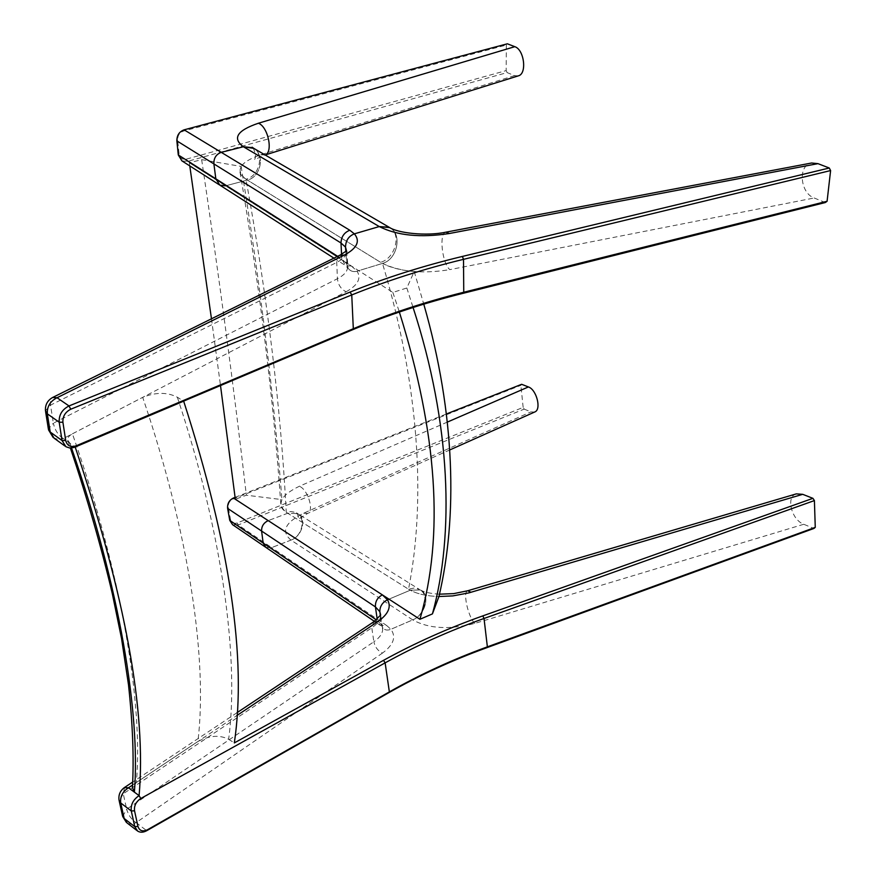 <?xml version="1.0" encoding="UTF-8"?>
<svg xmlns="http://www.w3.org/2000/svg" width="876" height="876" viewBox="0 0 876 876"><rect width="100%" height="100%" fill="white"/><g stroke="black" fill="none" stroke-linecap="round" stroke-linejoin="round"><path stroke-width="0.66" stroke-dasharray="4.38 3.29" d="M53.151 437.507L57.794 439.434L63.335 438.537L75.183 447.023L69.938 443.267L67.781 440.321C67.332 437.967 68.876 435.799 72.412 433.817C122.147 575.817 143.127 703.625 136.382 782.509L132.418 787.59M136.382 782.509L197.899 741.512C207.634 661.84 190.114 536.659 142.7 397.343C155.753 392.12 167.305 392.076 177.335 397.211L183.664 401.164M177.335 397.211C222.876 533.955 239.236 659.946 228.647 739.3C219.657 734.712 209.408 735.446 197.899 741.512M228.647 739.3L234.33 742.914M72.412 433.817L142.7 397.343M796.306 493.878C785.63 496.451 791.4 519.851 803.752 524.275L813.903 528.458M803.752 524.275L474.759 623.416C449.465 629.932 428.78 628.76 412.716 619.89C425.473 614.996 430.74 594.136 420.316 589.953L410.275 590.205C417.567 594.07 427.127 596.173 438.931 596.523C426.01 596.118 415.881 593.676 408.523 589.187L410.275 590.205L388.966 599.162L410.275 590.205L420.316 589.953C430.74 594.136 425.473 614.996 412.716 619.89L390.893 629.297C387.433 630.643 384.695 630.173 382.692 627.862L381.487 624.785L380.315 615.445L381.487 624.785L377.414 620.602L377.206 619.135M122.673 816.476L126.681 809.205C128.4 815.227 131.542 819.695 136.108 822.608C132.681 824.436 129.67 824.546 127.064 822.947L126.396 822.422M124.567 787.458L123.264 793.787L119.224 800.992M439.445 594.18C430.642 593.61 424.269 592.198 420.316 589.953L419.352 589.362C429.7 594.377 425.145 615.16 412.716 619.89L390.893 629.297C387.433 630.643 384.695 630.173 382.692 627.862L381.487 624.785L382.681 628.815L380.677 615.018C380.731 619.452 377.775 623.723 371.796 627.829L123.264 793.787L126.681 809.205L373.855 641.779L371.796 627.829L373.811 621.763M447.428 422.057L299.351 486.268C280.572 495.334 276.258 504.05 286.419 512.416L287.733 513.237L268.198 520.618L287.733 513.237L297.621 513.588C306.994 518.154 302.428 536.221 290.985 540.109L271.637 547.599L265.789 547.336L271.637 547.599L386.798 625.617L380.403 625.431L376.351 619.88M389.831 227.64C401.865 233.958 395.142 258.617 380.545 262.296L245.948 179.175C242.017 176.711 239.98 173.985 239.816 170.995L241.152 166.429L201.655 159.651L189.326 162.783L392.864 292.42L406.825 288.007L414.217 271.538C401.109 270.388 390.543 267.684 382.483 263.413C397.102 259.734 402.511 234.626 390.291 227.913C402.511 234.626 397.102 259.734 382.483 263.413C419.462 385.911 426.075 500.579 408.523 589.187L287.733 513.237L297.621 513.588C306.994 518.154 302.428 536.221 290.985 540.109L271.637 547.599L238.217 524.965L232.556 524.669M235.096 497.36L446.442 413.965M521.647 384.301L520.881 385.33L232.885 499.057C229.523 500.809 227.99 503.569 228.297 507.313L230.443 519.304C231.428 522.753 233.662 523.979 237.144 522.994L523.147 407.373L524.187 409.114L238.217 524.965L237.144 522.994M524.187 409.114L530.922 411.884L534.634 412.038M523.147 407.373L520.881 385.33M45.607 411.665L45.475 410.822L50.523 405.128C49.987 401.274 50.677 398.722 52.593 397.496L52.921 397.332M340.074 255.124L337.808 257.084L336.658 260.457L337.413 278.732C338.224 285.018 341.125 289.354 346.151 291.752L63.335 438.537C58.243 435.339 54.914 430.225 53.359 423.196L48.366 428.966L48.498 429.82M825.323 202.531L814.176 197.987C799.919 193.027 797.74 164.929 811.603 163.002M346.151 291.752C357.879 285.226 361.514 278.36 357.058 271.177L382.483 263.413L357.058 271.177C353.378 272.195 350.411 271.253 348.155 268.341L346.655 263.796L345.812 251.39L347.52 267.826C347.093 271.812 343.72 275.447 337.413 278.732L53.359 423.196L50.523 405.128L336.592 262.493C342.932 259.241 346.327 255.661 346.765 251.74L346.414 250.93M252.638 147.694C264.837 153.212 259.844 176.229 245.948 179.175L247.393 180.062C260.719 177.237 265.329 155.063 253.876 148.405C265.329 155.063 260.719 177.237 247.393 180.062L225.537 185.843L219.208 184.748M181.901 160.866L187.234 161.447L507.138 72.599L506.164 70.606L186.15 159.191C182.241 159.815 179.887 158.074 179.076 153.979L177.653 139.908C177.609 135.561 179.514 132.626 183.369 131.115L506.328 45.026L507.335 43.8M518.231 75.883L514.54 75.621L507.138 72.599M506.328 45.026L506.164 70.606M351.44 266.041L357.058 271.177C353.378 272.195 350.411 271.253 348.155 268.341L346.655 263.796L341.782 258.935L345.494 265.548L351.44 266.041L187.234 161.447L186.15 159.191M380.545 262.296L247.393 180.062L225.537 185.843M412.716 619.89L290.985 540.109C302.461 536.232 306.25 517.683 296.493 512.887L419.352 589.362L414.217 588.026L408.523 589.187L286.255 512.307C282.543 509.876 280.725 507.029 280.791 503.755L281.919 499.605L246.353 495.214L235.337 499.254M392.864 292.42L399.346 312.02M189.326 162.783L189.785 165.914M211.466 318.809L220.511 385.593M406.825 288.007L413.078 307.498M414.217 271.538L423.776 304.169M241.152 166.429C260.205 283.725 273.794 394.78 281.919 499.605M201.655 159.651C219.044 276.312 233.936 388.167 246.353 495.214M71.525 447.964L69.938 443.267M474.759 623.416C468.003 616.77 462.55 591.672 467.696 590.763L467.806 590.731M386.798 625.617L390.893 629.297C396.39 636.907 393.598 644.835 382.505 653.058C377.95 650.956 375.07 647.189 373.855 641.779C379.801 637.629 382.746 633.315 382.681 628.815L380.403 625.431L374.402 621.347M382.505 653.058L136.108 822.608L146.719 830.7M132.55 785.071L236.838 715.572M232.95 499.024L233.52 497.984M233.443 498.017L232.885 499.057M228.297 507.313L227.618 508.387M230.443 519.304L229.764 520.388M238.294 524.932L237.199 522.961M290.985 540.109C280.835 531.425 285.061 522.457 303.676 513.205L530.922 411.884M303.676 513.205L307.673 513.413C314.451 510.982 307.848 489.355 299.351 486.268M449.946 449.87L307.673 513.413L298.267 519.238C298.639 516.851 297.939 514.606 296.154 512.515L290.952 511.529L286.419 512.416M446.037 232.14L445.95 232.162C438.81 232.764 441.942 262.822 449.782 269.633L814.176 197.987M382.483 263.413C400.562 271.943 422.998 274.024 449.782 269.633M186.216 159.18L187.311 161.425M179.076 153.979L178.288 154.953M177.653 139.908L176.864 140.872M183.369 131.115L184.102 129.834M184.19 129.812L183.434 131.093M514.54 75.621L260.73 154.767C239.717 162.202 234.79 170.338 245.948 179.175C267.487 297.654 280.922 408.698 286.255 512.307M265.099 154.953L260.73 154.767M341.552 254.336L341.782 258.935L337.654 256.318M67.781 440.321L70.387 448.008M237.013 712.703L132.681 782.06M137.631 831.083L136.995 830.59M65.952 446.749L65.021 446.081M333.942 258.157L345.494 265.548L348.068 268.439L346.765 251.74M253.12 147.956C255.748 153.464 256.197 157.341 254.489 159.596L265.132 154.975M280.791 503.755C273.356 397.912 259.701 286.989 239.816 170.995"/><path stroke-width="1.31" d="M70.387 448.008C87.348 498.608 101.309 547.095 112.27 593.479L121.534 638.473L128.476 684.605C132.747 723.97 134.061 758.298 132.418 787.59L134.4 792.156C140.51 714.268 119.903 587.654 71.525 447.964M140.773 798.518L139.098 795.627C133.196 799.569 130.601 804.683 131.301 810.979L134.74 826.605L137.631 831.083C140.248 832.682 143.27 832.561 146.719 830.7L388.265 692.993C419.243 675.418 452.016 660.34 486.607 647.769L813.903 528.458L815.26 527.374L487.374 646.849C452.903 659.376 420.228 674.4 389.36 691.898L147.54 829.714C142.679 831.97 139.481 830.875 137.959 826.44L134.532 810.804C133.973 805.767 136.054 801.671 140.773 798.518L385.133 662.858C416.297 645.645 449.257 630.851 484.023 618.478L814.406 500.579L812.928 498.334L482.818 615.883C447.921 628.278 414.819 643.104 383.513 660.34L234.33 742.914C246.846 658.588 229.95 544.675 183.664 401.164L75.183 447.023C125.169 595.275 146.478 711.476 139.098 795.627L134.4 792.156M815.26 527.374L814.406 500.579M812.928 498.334L802.701 494.327L796.306 493.878L467.806 590.731M139.098 795.627L128.465 787.787L124.293 787.644C120.078 790.831 118.337 795.025 119.048 800.226L120.724 802.985L131.301 810.979L134.532 810.804M377.206 619.135L375.421 606.915L379.834 611.678L380.315 615.445L379.834 611.678C379.823 606.356 382.374 602.392 387.488 599.786L388.966 599.162L387.488 599.786L382.374 594.881L233.443 498.017L235.096 497.36M137.959 826.44L134.74 826.605L124.184 818.502L122.498 815.698L119.224 800.992M376.351 619.88L263.161 543.054L265.789 547.336L263.161 543.054L261.596 531.042C261.464 526.29 263.665 522.819 268.198 520.618C263.665 522.819 261.464 526.29 261.596 531.042L375.421 606.915C375.158 601.494 377.479 597.487 382.374 594.881M373.811 621.763L380.677 615.018L379.834 611.678C379.823 606.356 382.374 602.392 387.488 599.786C391.561 606.882 388.375 614.142 377.906 621.566L236.838 715.572M232.556 524.669L229.764 520.388L263.161 543.054L261.596 531.042L227.618 508.387C227.245 503.634 229.194 500.174 233.443 498.017M229.764 520.388L227.618 508.387M534.634 412.038L534.842 411.95C541.653 409.431 536.55 389.535 528.403 386.94L521.647 384.301L446.442 413.965M829.265 168.006L830.612 170.557L463.503 259.34C424.411 268.757 387.159 280.627 351.747 294.949L70.759 409.223C65.229 412.07 62.612 416.407 62.908 422.243L65.722 440.551C67.123 445.829 70.627 447.559 76.234 445.764L353.313 328.73C388.287 314.046 425.101 301.881 463.754 292.245L827.086 201.272L825.323 202.531L462.681 293.416C423.918 303.085 386.984 315.305 351.9 330.044L73.781 447.526L69.62 447.964L65.952 446.749L62.032 440.529L59.196 422.21C58.823 414.917 62.097 409.497 69.007 405.949L350.115 292.069C385.703 277.736 423.13 265.866 462.386 256.438L829.265 168.006L817.954 163.648L449.333 233.509C420.655 237.933 397.299 235.622 379.264 226.566L389.283 227.344C397.397 232.994 425.922 236.454 445.95 232.162L449.333 233.509M346.765 251.74L345.516 247.131L345.812 251.39L345.516 247.131C345.702 240.55 348.659 236.115 354.364 233.848L379.264 226.566L389.831 227.64M225.537 185.843L219.854 185.154L215.835 178.824L213.897 163.911C213.689 158.096 216.142 154.242 221.267 152.347L349.798 230.235C344.202 232.49 341.268 236.739 340.994 242.991L345.516 247.131C345.702 240.55 348.659 236.115 354.364 233.848C360.452 241.119 357.123 248.204 344.377 255.069L57.05 397.737C50.173 401.23 46.932 406.595 47.326 413.833L45.475 410.822C45.048 404.931 47.424 400.485 52.593 397.496L57.05 397.737L69.007 405.949L70.759 409.223M45.607 411.665L48.366 428.966L54.137 438.219L65.021 446.081M446.037 232.14L811.603 163.002L817.954 163.648M830.612 170.557L827.086 201.272M333.942 258.157L219.854 185.154L215.835 178.824L213.897 163.911C213.689 158.096 216.142 154.242 221.267 152.347L243.364 146.752L253.876 148.405L252.113 147.19L253.12 147.956M184.102 129.834L221.267 152.347L243.364 146.752C232.118 138.277 237.133 130.447 258.387 123.242L514.803 46.68L507.335 43.8L184.102 129.834C179.241 131.674 176.832 135.353 176.864 140.872L178.288 154.953L181.901 160.866L219.208 184.748M514.803 46.68C524.253 49.582 527.177 73.77 518.417 75.829L518.231 75.883M349.798 230.235L354.364 233.848L379.264 226.566L243.364 146.752L252.781 147.77L389.163 227.267L379.264 226.566M220.511 385.593L235.337 499.254L419.911 619.288L432.437 613.89L438.931 596.523L452.848 595.899L468.824 592.899L802.701 494.327M399.346 312.02C437.376 433.215 444.231 535.641 419.911 619.288M189.785 165.914L211.466 318.809M413.078 307.498C451.052 424.094 454.403 534.152 432.437 613.89M423.776 304.169C455.63 414.72 457.568 517.683 438.931 596.523M486.607 647.769L487.374 646.849L484.023 618.478L482.818 615.883M439.445 594.18L453.746 593.61L467.696 590.763L470.992 592.285M136.995 830.59L127.064 822.947L124.184 818.502L120.724 802.985C120.012 796.733 122.596 791.674 128.465 787.787L132.55 785.071M237.013 712.703L373.505 621.971L377.906 621.566M388.265 692.993L389.36 691.898L385.133 662.858L383.513 660.34M147.54 829.714L146.719 830.7M528.403 386.94L447.428 422.057M462.681 293.416L463.754 292.245L463.503 259.34L462.386 256.438M351.9 330.044L353.313 328.73L351.747 294.949L350.115 292.069M62.908 422.243L59.196 422.21L47.326 413.833L50.206 432.021L62.032 440.529L65.722 440.551M76.234 445.764L75.183 447.023M344.377 255.069L339.691 255.299L52.921 397.332M341.552 254.336L340.994 242.991L176.864 140.872M243.364 146.752L252.638 147.694M178.288 154.953L337.654 256.318M258.387 123.242C268.056 126.593 273.421 152.249 265.099 154.953M132.681 782.06L124.567 787.458M122.673 816.476L126.396 822.422M265.789 547.336L374.402 621.347M232.545 524.669L265.34 547.029M534.842 411.95L449.946 449.87M48.498 429.82L53.151 437.507M346.414 250.93L340.074 255.124M265.132 154.975L518.417 75.829"/></g></svg>
